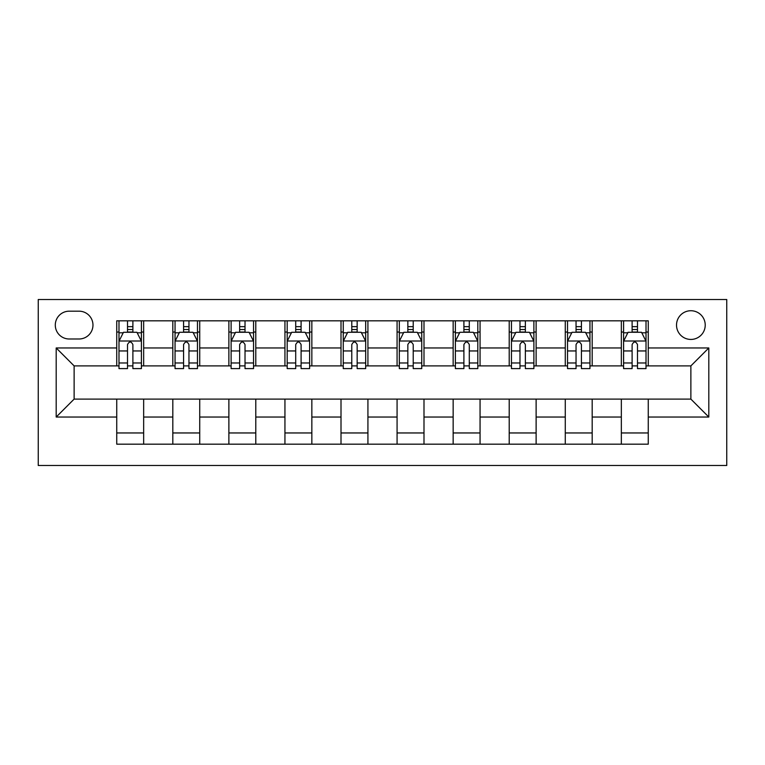 <?xml version="1.0" encoding="UTF-8"?>
<svg xmlns="http://www.w3.org/2000/svg" width="765" height="765" viewBox="0 0 765 765"><rect width="100%" height="100%" fill="white"/><g stroke="black" fill="none" stroke-linecap="round" stroke-linejoin="round"><path stroke-width="1.15" d="M690.872 310.733A14.353 14.353 0 0 0 676.518 325.087A14.353 14.353 0 0 0 690.872 339.44A14.353 14.353 0 0 0 705.225 325.087A14.353 14.353 0 0 0 690.872 310.733M38.25 465.483L726.75 465.483L726.75 299.517L38.25 299.517L38.25 465.483M69.194 338.991L79.063 338.991A13.904 13.904 0 0 0 92.967 325.087A13.904 13.904 0 0 0 79.063 311.183L69.194 311.183A13.904 13.904 0 0 0 55.29 325.087A13.904 13.904 0 0 0 69.194 338.991M116.739 417.04L56.189 417.04L56.189 347.96L116.739 347.96L116.739 365.899L74.129 365.899L74.129 399.101L116.739 399.101L116.739 444.178L648.261 444.178L648.261 399.101L690.872 399.101L690.872 365.899L648.261 365.899L648.261 347.96L708.811 347.96L708.811 417.04L648.261 417.04M648.261 347.96L648.261 320.822L116.739 320.822L116.739 347.96M621.343 320.822L621.343 365.899L623.59 365.899M632.11 365.899L637.494 365.899M646.014 365.899L648.261 365.899M621.343 365.899L589.949 365.899M565.278 320.822L565.278 365.899L567.525 365.899M576.045 365.899L581.429 365.899M565.278 365.899L533.884 365.899M509.213 320.822L509.213 365.899L511.45 365.899M519.98 365.899L525.354 365.899M509.213 365.899L477.809 365.899M453.148 320.822L453.148 365.899L455.385 365.899M463.906 365.899L469.289 365.899M453.148 365.899L421.745 365.899M397.073 320.822L397.073 365.899L399.32 365.899M407.841 365.899L413.224 365.899M397.073 365.899L365.68 365.899M341.008 320.822L341.008 365.899L343.255 365.899M351.776 365.899L357.159 365.899M341.008 365.899L309.615 365.899M284.943 320.822L284.943 365.899L287.191 365.899M295.711 365.899L301.094 365.899M284.943 365.899L253.55 365.899M228.878 320.822L228.878 365.899L231.116 365.899M239.646 365.899L245.02 365.899M228.878 365.899L197.475 365.899M172.814 320.822L172.814 365.899L175.051 365.899M183.571 365.899L188.955 365.899M172.814 365.899L141.41 365.899M116.739 365.899L118.986 365.899M127.506 365.899L132.89 365.899M116.739 399.101L143.657 399.101L143.657 444.178M648.261 399.101L143.657 399.101M143.657 320.822L143.657 365.899M116.739 332.039L118.986 332.039M127.506 332.039L132.89 332.039M141.41 332.039L143.657 332.039M116.739 432.961L143.657 432.961M172.814 399.101L172.814 444.178M199.722 320.822L199.722 365.899M172.814 332.039L175.051 332.039M183.571 332.039L188.955 332.039M197.475 332.039L199.722 332.039M199.722 399.101L199.722 444.178M172.814 432.961L199.722 432.961M228.878 399.101L228.878 444.178M255.787 399.101L255.787 444.178M228.878 432.961L255.787 432.961M255.787 320.822L255.787 365.899M228.878 332.039L231.116 332.039M239.646 332.039L245.02 332.039M253.55 332.039L255.787 332.039M284.943 399.101L284.943 444.178M311.852 399.101L311.852 444.178M284.943 432.961L311.852 432.961M311.852 320.822L311.852 365.899M284.943 332.039L287.191 332.039M295.711 332.039L301.094 332.039M309.615 332.039L311.852 332.039M341.008 399.101L341.008 444.178M367.927 399.101L367.927 444.178M341.008 432.961L367.927 432.961M367.927 320.822L367.927 365.899M341.008 332.039L343.255 332.039M351.776 332.039L357.159 332.039M365.68 332.039L367.927 332.039M397.073 399.101L397.073 444.178M423.992 399.101L423.992 444.178M397.073 432.961L423.992 432.961M423.992 320.822L423.992 365.899M397.073 332.039L399.32 332.039M407.841 332.039L413.224 332.039M421.745 332.039L423.992 332.039M453.148 399.101L453.148 444.178M480.057 399.101L480.057 444.178M453.148 432.961L480.057 432.961M480.057 320.822L480.057 365.899M453.148 332.039L455.385 332.039M463.906 332.039L469.289 332.039M477.809 332.039L480.057 332.039M509.213 399.101L509.213 444.178M536.122 399.101L536.122 444.178M509.213 432.961L536.122 432.961M536.122 320.822L536.122 365.899M509.213 332.039L511.45 332.039M519.98 332.039L525.354 332.039M533.884 332.039L536.122 332.039M565.278 399.101L565.278 444.178M592.187 399.101L592.187 444.178M565.278 432.961L592.187 432.961M592.187 320.822L592.187 365.899M565.278 332.039L567.525 332.039M576.045 332.039L581.429 332.039M589.949 332.039L592.187 332.039M621.343 399.101L621.343 444.178M621.343 432.961L648.261 432.961M621.343 332.039L623.59 332.039M632.11 332.039L637.494 332.039M646.014 332.039L648.261 332.039M74.129 365.899L56.189 347.96M74.129 399.101L56.189 417.04M708.811 347.96L690.872 365.899M708.811 417.04L690.872 399.101M132.89 326.655L127.506 326.655M141.41 362.973L132.89 362.973L132.89 368.596L141.41 368.596L141.41 341.238L136.925 332.268L123.471 332.268L118.986 341.238L118.986 368.596L127.506 368.596L127.506 362.973L118.986 362.973M118.986 341.238L118.986 320.822M141.41 341.238L141.41 320.822M127.506 332.268L127.506 320.822M132.89 320.822L132.89 332.268M132.89 362.973L132.89 344.594C131.102 341.142 129.304 341.142 127.506 344.594L127.506 362.973M188.955 326.655L183.571 326.655M197.475 362.973L188.955 362.973L188.955 368.596L197.475 368.596L197.475 341.238L192.99 332.268L179.536 332.268L175.051 341.238L175.051 368.596L183.571 368.596L183.571 362.973L175.051 362.973M175.051 341.238L175.051 320.822M197.475 341.238L197.475 320.822M183.571 332.268L183.571 320.822M188.955 320.822L188.955 332.268M188.955 362.973L188.955 344.594C187.167 341.142 185.369 341.142 183.571 344.594L183.571 362.973M245.02 326.655L239.646 326.655M253.55 362.973L245.02 362.973L245.02 368.596L253.55 368.596L253.55 341.238L249.065 332.268L235.601 332.268L231.116 341.238L231.116 368.596L239.646 368.596L239.646 362.973L231.116 362.973M231.116 341.238L231.116 320.822M253.55 341.238L253.55 320.822M239.646 332.268L239.646 320.822M245.02 320.822L245.02 332.268M245.02 362.973L245.02 344.594C243.232 341.142 241.434 341.142 239.646 344.594L239.646 362.973M301.094 326.655L295.711 326.655M309.615 362.973L301.094 362.973L301.094 368.596L309.615 368.596L309.615 341.238L305.13 332.268L291.675 332.268L287.191 341.238L287.191 368.596L295.711 368.596L295.711 362.973L287.191 362.973M287.191 341.238L287.191 320.822M309.615 341.238L309.615 320.822M295.711 332.268L295.711 320.822M301.094 320.822L301.094 332.268M301.094 362.973L301.094 344.594C299.297 341.142 297.509 341.142 295.711 344.594L295.711 362.973M357.159 326.655L351.776 326.655M365.68 362.973L357.159 362.973L357.159 368.596L365.68 368.596L365.68 341.238L361.195 332.268L347.74 332.268L343.255 341.238L343.255 368.596L351.776 368.596L351.776 362.973L343.255 362.973M343.255 341.238L343.255 320.822M365.68 341.238L365.68 320.822M351.776 332.268L351.776 320.822M357.159 320.822L357.159 332.268M357.159 362.973L357.159 344.594C355.362 341.142 353.573 341.142 351.776 344.594L351.776 362.973M413.224 326.655L407.841 326.655M421.745 362.973L413.224 362.973L413.224 368.596L421.745 368.596L421.745 341.238L417.26 332.268L403.805 332.268L399.32 341.238L399.32 368.596L407.841 368.596L407.841 362.973L399.32 362.973M399.32 341.238L399.32 320.822M421.745 341.238L421.745 320.822M407.841 332.268L407.841 320.822M413.224 320.822L413.224 332.268M413.224 362.973L413.224 344.594C411.436 341.142 409.638 341.142 407.841 344.594L407.841 362.973M469.289 326.655L463.906 326.655M477.809 362.973L469.289 362.973L469.289 368.596L477.809 368.596L477.809 341.238L473.325 332.268L459.87 332.268L455.385 341.238L455.385 368.596L463.906 368.596L463.906 362.973L455.385 362.973M455.385 341.238L455.385 320.822M477.809 341.238L477.809 320.822M463.906 332.268L463.906 320.822M469.289 320.822L469.289 332.268M469.289 362.973L469.289 344.594C467.501 341.142 465.703 341.142 463.906 344.594L463.906 362.973M525.354 326.655L519.98 326.655M533.884 362.973L525.354 362.973L525.354 368.596L533.884 368.596L533.884 341.238L529.399 332.268L515.935 332.268L511.45 341.238L511.45 368.596L519.98 368.596L519.98 362.973L511.45 362.973M511.45 341.238L511.45 320.822M533.884 341.238L533.884 320.822M519.98 332.268L519.98 320.822M525.354 320.822L525.354 332.268M525.354 362.973L525.354 344.594C523.566 341.142 521.768 341.142 519.98 344.594L519.98 362.973M581.429 326.655L576.045 326.655M589.949 362.973L581.429 362.973L581.429 368.596L589.949 368.596L589.949 341.238L585.464 332.268L572.01 332.268L567.525 341.238L567.525 368.596L576.045 368.596L576.045 362.973L567.525 362.973M567.525 341.238L567.525 320.822M589.949 341.238L589.949 320.822M576.045 332.268L576.045 320.822M581.429 320.822L581.429 332.268M581.429 362.973L581.429 344.594C579.631 341.142 577.843 341.142 576.045 344.594L576.045 362.973M637.494 326.655L632.11 326.655M646.014 362.973L637.494 362.973L637.494 368.596L646.014 368.596L646.014 341.238L641.529 332.268L628.075 332.268L623.59 341.238L623.59 368.596L632.11 368.596L632.11 362.973L623.59 362.973M623.59 341.238L623.59 320.822M646.014 341.238L646.014 320.822M632.11 332.268L632.11 320.822M637.494 320.822L637.494 332.268M637.494 362.973L637.494 344.594C635.696 341.142 633.908 341.142 632.11 344.594L632.11 362.973M172.814 417.04L143.657 417.04M172.814 347.96L143.657 347.96M228.878 347.96L199.722 347.96M228.878 417.04L199.722 417.04M284.943 347.96L255.787 347.96M284.943 417.04L255.787 417.04M341.008 347.96L311.852 347.96M341.008 417.04L311.852 417.04M397.073 347.96L367.927 347.96M397.073 417.04L367.927 417.04M453.148 347.96L423.992 347.96M453.148 417.04L423.992 417.04M509.213 347.96L480.057 347.96M509.213 417.04L480.057 417.04M565.278 347.96L536.122 347.96M565.278 417.04L536.122 417.04M621.343 347.96L592.187 347.96M621.343 417.04L592.187 417.04M141.305 341.008L119.101 341.008M118.986 332.804L123.203 332.804M137.193 332.804L141.41 332.804M127.506 350.953L118.986 350.953M141.41 350.953L132.89 350.953M132.89 329.514L127.506 329.514M197.37 341.008L175.166 341.008M175.051 332.804L179.268 332.804M193.268 332.804L197.475 332.804M183.571 350.953L175.051 350.953M197.475 350.953L188.955 350.953M188.955 329.514L183.571 329.514M253.435 341.008L231.231 341.008M231.116 332.804L235.333 332.804M249.333 332.804L253.55 332.804M239.646 350.953L231.116 350.953M253.55 350.953L245.02 350.953M245.02 329.514L239.646 329.514M309.5 341.008L287.296 341.008M287.191 332.804L291.398 332.804M305.398 332.804L309.615 332.804M295.711 350.953L287.191 350.953M309.615 350.953L301.094 350.953M301.094 329.514L295.711 329.514M365.565 341.008L343.361 341.008M343.255 332.804L347.473 332.804M361.463 332.804L365.68 332.804M351.776 350.953L343.255 350.953M365.68 350.953L357.159 350.953M357.159 329.514L351.776 329.514M421.639 341.008L399.435 341.008M399.32 332.804L403.538 332.804M417.527 332.804L421.745 332.804M407.841 350.953L399.32 350.953M421.745 350.953L413.224 350.953M413.224 329.514L407.841 329.514M477.704 341.008L455.5 341.008M455.385 332.804L459.602 332.804M473.602 332.804L477.809 332.804M463.906 350.953L455.385 350.953M477.809 350.953L469.289 350.953M469.289 329.514L463.906 329.514M533.769 341.008L511.565 341.008M511.45 332.804L515.667 332.804M529.667 332.804L533.884 332.804M519.98 350.953L511.45 350.953M533.884 350.953L525.354 350.953M525.354 329.514L519.98 329.514M589.834 341.008L567.63 341.008M567.525 332.804L571.732 332.804M585.732 332.804L589.949 332.804M576.045 350.953L567.525 350.953M589.949 350.953L581.429 350.953M581.429 329.514L576.045 329.514M645.899 341.008L623.695 341.008M623.59 332.804L627.807 332.804M641.797 332.804L646.014 332.804M632.11 350.953L623.59 350.953M646.014 350.953L637.494 350.953M637.494 329.514L632.11 329.514"/></g></svg>
